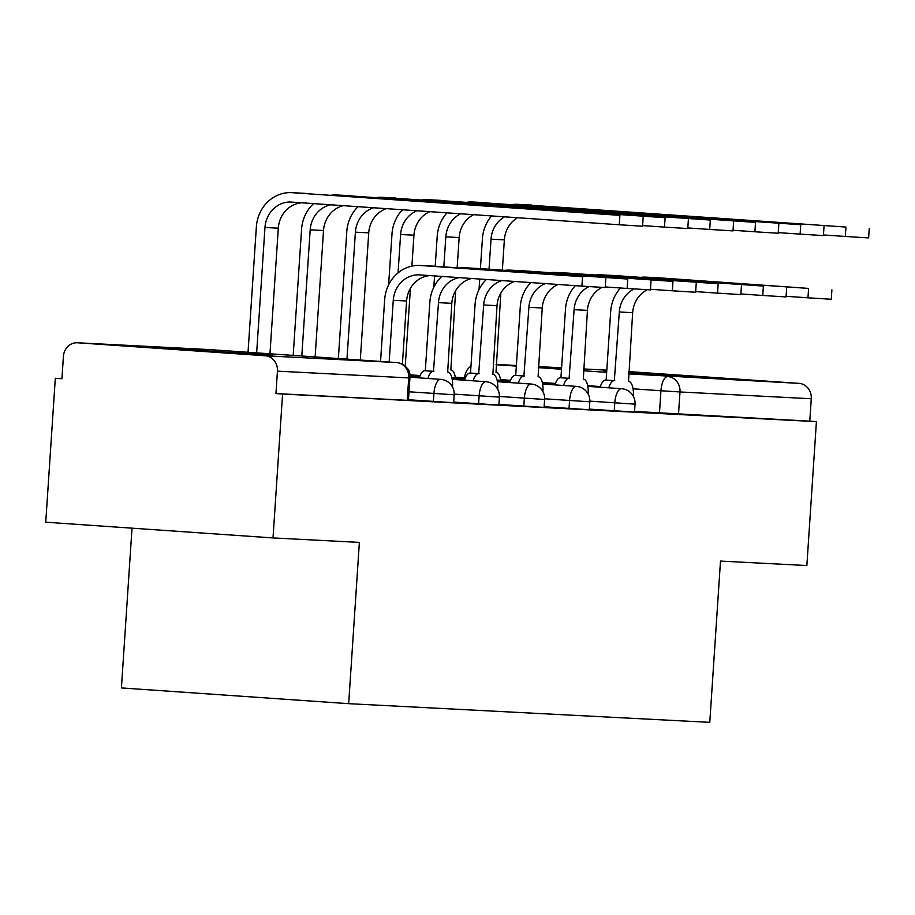 <?xml version="1.0" encoding="UTF-8"?>
<svg xmlns="http://www.w3.org/2000/svg" width="915" height="915" viewBox="0 0 915 915"><rect width="100%" height="100%" fill="white"/><g stroke="black" fill="none" stroke-linecap="round" stroke-linejoin="round"><path stroke-width="1.37" d="M589.34 409.108L634.507 412.082L635.033 404.133L589.843 401.147M544.128 406.763L589.294 409.748L589.82 401.799L544.642 398.803M498.915 404.43L544.082 407.415L544.608 399.455L499.43 396.469M453.703 402.085L498.869 405.071L499.396 397.121L454.217 394.136M408.49 399.752L453.657 402.737L454.183 394.777L409.016 391.792M164.631 348.02L272.716 355.34L164.631 348.02M606.759 370.884L603.9 370.815L606.737 371.113M628.662 372.76L716.72 378.307L628.708 372.165M61.945 378.627L55.312 378.284L61.934 378.741L63.421 356.324A14.491 13.279 -87 0 1 77.42 342.77A14.491 13.279 -87 0 1 77.638 342.782L265.144 355.763L396.435 362.546L208.917 349.576L77.638 342.782M132.012 528.172L121.409 687.931L348.672 703.669L359.378 542.401L273.013 537.928L282.575 394.022L816.42 421.632L806.858 565.55L720.494 561.078L709.777 722.347L348.672 703.669M273.013 537.928L45.75 522.202L55.312 378.284M628.742 371.593L798.989 383.374A14.491 13.279 93 0 1 811.273 398.757L809.786 421.175L634.541 411.441M809.786 421.175L816.42 421.632M275.953 393.564L408.445 400.393L409.931 377.975L277.439 371.147L275.953 393.564L282.575 394.022M277.439 371.147A14.491 13.279 -87 0 0 265.144 355.763M582.535 276.719L433.87 266.185A36.6 33.535 93 0 0 433.333 266.162L420.008 265.464A36.6 33.535 93 0 1 420.534 265.499L582.535 276.719L581.917 286.12L419.916 274.9A27.176 24.911 -87 0 0 419.516 274.877A27.176 24.911 -87 0 0 393.267 300.303L389.161 362.043M605.833 278.16L605.215 287.562L581.917 286.12M380.549 361.448L384.655 299.708A36.6 33.535 93 0 1 420.008 265.464M429.981 275.598A27.176 24.911 -87 0 0 406.592 300.989L402.394 364.273M619.89 215.368L292.251 192.688L619.89 215.368L619.272 224.77L291.622 202.089A27.176 24.911 -87 0 0 291.222 202.066A27.176 24.911 -87 0 0 264.973 227.492L256.646 352.87M643.188 216.821L642.57 226.222L619.272 224.77M301.698 202.787A27.176 24.911 -87 0 0 278.309 228.178L269.959 353.796M248.034 352.275L256.36 226.886A36.6 33.535 93 0 1 291.713 192.653A36.6 33.535 93 0 1 292.251 192.688M291.713 192.653L305.05 193.339A36.6 33.535 93 0 1 305.576 193.374M627.747 279.052L479.083 268.53A36.6 33.535 93 0 0 478.545 268.495L465.209 267.809A36.6 33.535 93 0 1 465.746 267.843L627.747 279.052L627.13 288.454L605.25 286.944M651.045 280.505L650.428 289.906L627.13 288.454M459.124 277.611A27.176 24.911 -87 0 0 438.479 302.636L433.481 371.318A14.491 5.799 94 0 0 427.923 378.467M433.916 371.341L425.303 370.747L429.867 302.041A36.6 33.535 93 0 1 441.888 276.422M419.31 377.872A14.491 5.799 -86 0 1 424.869 370.724L425.303 370.747M452.502 386.976L452.513 386.816A14.491 5.799 94 0 0 447.721 372.05A14.491 5.799 94 0 0 447.675 372.05L451.804 303.334A27.176 24.911 -87 0 1 471.637 278.48M459.902 267.992A36.6 33.535 93 0 1 465.209 267.809M672.96 281.397L524.295 270.863A36.6 33.535 93 0 0 523.757 270.84L510.421 270.142A36.6 33.535 93 0 1 510.959 270.177L672.96 281.397L672.342 290.798L650.462 289.277M696.258 282.838L695.64 292.24L672.342 290.798M501.889 280.573A27.176 24.911 -87 0 0 483.692 304.981L478.694 373.652A14.491 5.799 94 0 0 473.135 380.812M479.128 373.675L470.516 373.08L475.079 304.386A36.6 33.535 93 0 1 486.322 279.498M464.523 380.217A14.491 5.799 -86 0 1 470.081 373.057L470.516 373.08M497.714 389.321L497.726 389.15A14.491 5.799 94 0 0 492.933 374.395A14.491 5.799 94 0 0 492.888 374.395L497.017 305.667A27.176 24.911 -87 0 1 514.63 281.454M505.114 270.325A36.6 33.535 93 0 1 510.421 270.142M665.102 217.713L337.463 195.021L665.102 217.713L664.484 227.114L642.616 225.593M688.4 219.154L687.783 228.556L664.484 227.114M343.354 205.669A27.176 24.911 -87 0 0 323.521 230.511L315.126 356.919M330.841 204.8A27.176 24.911 -87 0 0 310.185 229.825L301.801 356.004M293.189 355.409L301.573 229.23A36.6 33.535 93 0 1 313.593 203.61M331.607 195.181A36.6 33.535 93 0 1 336.926 194.998A36.6 33.535 93 0 1 337.463 195.021M336.926 194.998L350.262 195.684A36.6 33.535 93 0 1 350.788 195.719M710.314 220.046L382.676 197.365L710.314 220.046L709.697 229.448L687.817 227.938M733.613 221.499L732.995 230.9L709.697 229.448M386.336 208.643A27.176 24.911 -87 0 0 368.734 232.856L360.281 360.053M373.594 207.762A27.176 24.911 -87 0 0 355.397 232.17L346.968 359.126M338.356 358.531L346.785 231.564A36.6 33.535 93 0 1 358.028 206.687M376.82 197.514A36.6 33.535 93 0 1 382.138 197.331A36.6 33.535 93 0 1 382.676 197.365M382.138 197.331L395.463 198.017A36.6 33.535 93 0 1 396.001 198.052M718.172 283.73L569.507 273.208A36.6 33.535 93 0 0 568.97 273.173L555.634 272.487A36.6 33.535 93 0 1 556.171 272.521L718.172 283.73L717.543 293.132L695.675 291.622M741.47 285.183L740.853 294.584L717.543 293.132M545.249 283.581A27.176 24.911 -87 0 0 528.904 307.314L523.906 375.996A14.491 5.799 94 0 0 518.347 383.145M524.341 376.019L515.717 375.425L520.28 306.719A36.6 33.535 93 0 1 530.792 282.575M509.735 382.55A14.491 5.799 -86 0 1 515.282 375.402L515.717 375.425M542.927 391.654L542.938 391.494A14.491 5.799 94 0 0 538.146 376.728A14.491 5.799 94 0 0 538.1 376.728L542.229 308A27.176 24.911 -87 0 1 558.104 284.474M550.327 272.67A36.6 33.535 93 0 1 555.634 272.487M763.385 286.075L614.72 275.541A36.6 33.535 93 0 0 614.182 275.507L600.846 274.82A36.6 33.535 93 0 1 601.384 274.855L763.385 286.075L762.755 295.476L740.887 293.955M786.683 287.516L786.054 296.918L762.755 295.476M588.94 286.589A27.176 24.911 -87 0 0 574.105 309.659L569.107 378.33A14.491 5.799 94 0 0 563.56 385.49M569.542 378.353L560.929 377.758L565.493 309.064A36.6 33.535 93 0 1 575.306 285.663M554.947 384.895A14.491 5.799 -86 0 1 560.495 377.735L560.929 377.758M588.139 393.999L588.151 393.827A14.491 5.799 94 0 0 583.358 379.073A14.491 5.799 94 0 0 583.312 379.073L587.441 310.345A27.176 24.911 -87 0 1 602.001 287.413M595.528 275.003A36.6 33.535 93 0 1 600.846 274.82M808.597 288.408L659.921 277.886A36.6 33.535 93 0 0 659.395 277.851L646.059 277.165A36.6 33.535 93 0 1 646.596 277.188L808.597 288.408L807.968 297.81L786.099 296.3M831.895 289.861L831.266 299.262L807.968 297.81M634.152 288.934A27.176 24.911 -87 0 0 619.318 311.992L614.32 380.674A14.491 5.799 94 0 0 608.772 387.823M614.754 380.697L606.142 380.102L610.705 311.397A36.6 33.535 93 0 1 620.519 287.996M600.16 387.228A14.491 5.799 -86 0 1 605.707 380.08L606.142 380.102M633.352 396.332L633.363 396.172A14.491 5.799 94 0 0 628.571 381.406A14.491 5.799 94 0 0 628.525 381.406L632.654 312.678A27.176 24.911 -87 0 1 647.214 289.758M640.74 277.348A36.6 33.535 93 0 1 646.059 277.165M755.527 222.391L427.877 199.699L755.527 222.391L754.909 231.781L733.029 230.271M778.825 223.832L778.207 233.233L754.909 231.781M410.217 375.665A14.491 5.799 94 0 0 406.775 367.933M429.81 211.651A27.176 24.911 -87 0 0 413.946 235.189L411.887 266.128M410.412 288.351L405.231 366.297M416.954 210.77A27.176 24.911 -87 0 0 400.61 234.503L398.059 272.876M388.612 284.885L391.997 233.908A36.6 33.535 93 0 1 402.497 209.764M422.032 199.859A36.6 33.535 93 0 1 427.351 199.676A36.6 33.535 93 0 1 427.877 199.699M427.351 199.676L440.675 200.362A36.6 33.535 93 0 1 441.213 200.396M800.739 224.724L473.089 202.043L800.739 224.724L800.11 234.126L778.242 232.616M824.038 226.177L823.409 235.578L800.11 234.126M455.43 377.998A14.491 5.799 94 0 0 450.843 369.9A14.491 5.799 94 0 0 450.798 369.9L450.798 369.9M473.558 214.682A27.176 24.911 -87 0 0 459.158 237.534L457.145 267.798M455.624 290.695L450.843 369.9M460.634 213.79A27.176 24.911 -87 0 0 445.822 236.836L443.821 266.883M424.686 370.724A14.491 5.799 -86 0 1 425.361 369.889M433.824 287.23L434.568 275.918M435.208 266.288L437.21 236.242A36.6 33.535 93 0 1 447.012 212.84M467.245 202.192A36.6 33.535 93 0 1 472.563 202.009A36.6 33.535 93 0 1 473.089 202.043M472.563 202.009L485.888 202.695A36.6 33.535 93 0 1 486.425 202.73M845.952 227.057L518.302 204.377L845.952 227.057L845.323 236.459L823.454 234.949M869.25 228.51L868.621 237.911L845.323 236.459M500.642 380.343A14.491 5.799 94 0 0 496.044 372.233A14.491 5.799 94 0 0 496.01 372.233L500.837 293.029M517.501 217.724A27.176 24.911 -87 0 0 504.359 239.867L502.358 270.142M504.52 216.832A27.176 24.911 -87 0 0 491.035 239.181L489.033 269.216M469.898 373.057A14.491 5.799 -86 0 1 470.573 372.222M479.037 289.563L479.735 279.041M480.421 268.621L482.422 238.586A36.6 33.535 93 0 1 491.561 215.929M512.457 204.537A36.6 33.535 93 0 1 517.776 204.342A36.6 33.535 93 0 1 518.302 204.377M517.776 204.342L531.1 205.04A36.6 33.535 93 0 1 531.638 205.074M614.24 410.824L614.777 402.875A14.491 5.799 -86 0 1 621.525 388.703A14.491 5.799 94 0 1 621.571 388.715L587.819 386.37M569.027 408.49L569.565 400.53A14.491 5.799 -86 0 1 576.313 386.37A14.491 5.799 94 0 0 576.313 386.37L542.606 384.037M523.826 406.146L524.352 398.197A14.491 5.799 -86 0 1 531.1 384.026A14.491 5.799 94 0 1 531.146 384.037L497.394 381.692M478.614 403.812L479.14 395.852A14.491 5.799 -86 0 1 485.899 381.692A14.491 5.799 94 0 0 485.899 381.692L452.193 379.359M433.401 401.468L433.927 393.519A14.491 5.799 -86 0 1 440.687 379.359A14.491 5.799 94 0 1 440.721 379.359L409.966 377.232M659.452 413.168L660.939 390.751L633.054 388.818M600.366 386.553L587.693 385.673M555.416 383.442L542.298 382.539M510.501 380.331L500.539 379.645M496.079 364.708L516.346 366.103M538.272 367.624L561.501 369.237M583.427 370.747L606.656 372.359M628.594 373.88L798.989 383.374M606.805 370.152L583.553 368.951L606.805 370.152M561.593 367.819L538.34 366.606L561.593 367.807M516.38 365.474L496.09 364.422L516.38 365.474M407.232 400.347L408.719 377.929A14.491 13.279 93 0 0 396.435 362.546A14.491 5.799 -86 0 1 396.469 362.557L208.963 349.576A14.491 5.799 -86 0 1 209.009 349.576M465.644 377.197L464.763 377.106L464.717 377.849M678.507 414.381L679.994 391.963L660.939 390.751A14.491 5.799 94 0 1 667.698 376.58A14.491 13.279 93 0 1 679.994 391.963L811.273 398.757M77.42 342.77L208.712 349.553A14.491 13.279 -87 0 1 208.917 349.576A14.491 5.799 -86 0 1 208.963 349.576A14.491 14.491 0 0 0 208.712 349.553A14.491 13.279 -87 0 0 208.494 349.553M393.267 300.303L406.592 300.989M420.534 265.499L433.87 266.185M278.309 228.178L264.973 227.492M433.481 371.318L424.869 370.724M438.479 302.636L451.804 303.334M465.746 267.843L479.083 268.53M478.694 373.652L470.081 373.057M483.692 304.981L497.017 305.667M510.959 270.177L524.295 270.863M323.521 230.511L310.185 229.825M368.734 232.856L355.397 232.17M523.906 375.996L515.282 375.402M528.904 307.314L542.229 308M556.171 272.521L569.507 273.208M569.107 378.33L560.495 377.735M574.105 309.659L587.441 310.345M601.384 274.855L614.72 275.541M614.32 380.674L605.707 380.08M619.318 311.992L632.654 312.678M646.596 277.188L659.921 277.886M413.946 235.189L400.61 234.503M459.158 237.534L445.822 236.836M504.359 239.867L491.035 239.181M454.183 394.777A14.491 14.491 0 0 0 440.721 379.359M409.954 376.431L419.55 377.094M499.396 397.121A14.491 14.491 0 0 0 485.934 381.692M409.897 375.642L419.825 376.328M452.033 378.558L464.763 379.439M544.608 399.455A14.491 14.491 0 0 0 531.146 384.037M410.092 374.864L420.122 375.562M451.85 377.758L465.037 378.661M497.245 380.892L509.975 381.772M589.82 401.799A14.491 14.491 0 0 0 576.359 386.37M455.304 377.197L465.335 377.895M497.062 380.091L510.25 381.006M542.458 383.236L555.188 384.117M635.033 404.133A14.491 14.491 0 0 0 621.571 388.715M470.973 366.149A14.491 14.491 0 0 0 464.763 377.106M409.931 377.975A14.491 14.491 0 0 0 396.469 362.557"/></g></svg>
